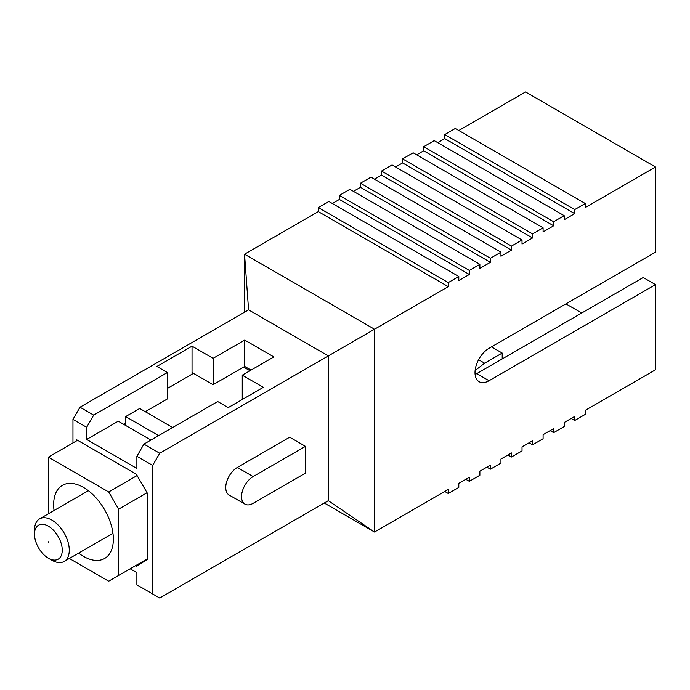 <?xml version="1.0" encoding="UTF-8"?>
<svg xmlns="http://www.w3.org/2000/svg" width="690" height="690" viewBox="0 0 690 690"><rect width="100%" height="100%" fill="white"/><g stroke="black" fill="none" stroke-linecap="round" stroke-linejoin="round"><path stroke-width="1.03" d="M475.108 374.463A19.872 11.471 120 0 0 476.764 373.618L643.209 277.527L655.5 284.625L655.5 369.797L585.249 410.352L585.249 414.405L574.71 420.495L574.71 416.432L564.178 422.522L564.178 426.575L553.639 432.656L553.639 428.602L543.099 434.683L543.099 438.745L532.568 444.826L532.568 440.772L522.028 446.853L522.028 450.906L511.488 456.996L511.488 452.942L500.949 459.023L500.949 463.076L490.418 469.166L490.418 465.103L479.878 471.192L479.878 475.246L469.338 481.327L469.338 477.273L458.807 483.354L458.807 487.416L448.267 493.497L448.267 489.443L374.506 532.025L374.506 329.234L244.545 254.205L244.545 312.208M324.274 503.027L374.506 532.025L328.311 500.69L328.311 355.902L248.581 309.87L244.545 254.205L318.306 211.614L448.267 286.652L159.718 453.244L152.688 465.405L136.887 456.288L143.917 444.118L217.678 401.528L228.209 407.618L263.339 387.34L242.259 375.17L273.87 356.92L244.717 340.084L213.107 358.334L192.036 346.173L156.906 366.45L167.446 372.531L93.685 415.121L86.664 427.283L72.959 419.373L72.959 442.945M339.377 195.391L469.338 270.428L479.878 264.339L349.916 189.31L339.377 195.391L339.377 199.445L469.338 274.482L458.807 280.563L458.807 276.509L328.845 201.48L318.306 207.561L318.306 211.614M339.377 199.445L332.356 203.507M360.456 183.221L490.418 258.258L500.949 252.169L370.987 177.14L360.456 183.221L360.456 187.283L490.418 262.312L479.878 268.393L479.878 264.339M360.456 187.283L353.427 191.337M381.527 171.06L511.488 246.089L522.028 240.008L392.067 164.97L381.527 171.06L381.527 175.113L511.488 250.142L500.949 256.231L500.949 252.169M381.527 175.113L374.506 179.167M402.606 158.89L532.568 233.919L543.099 227.838L413.138 152.809L402.606 158.89L402.606 162.944L532.568 237.981L522.028 244.062L522.028 240.008M402.606 162.944L395.577 167.006M423.677 146.72L553.639 221.757L564.178 215.668L434.217 140.639L423.677 146.72L423.677 150.782L553.639 225.811L543.099 231.892L543.099 227.838M423.677 150.782L416.656 154.836M444.757 134.559L574.71 209.588L585.249 203.507L455.288 128.469L444.757 134.559L444.757 138.612L574.71 213.641L564.178 219.731L564.178 215.668M444.757 138.612L437.727 142.666M458.807 130.496L525.539 91.968L655.5 167.006L585.249 207.561L585.249 203.507M150.938 440.065L118.275 421.202L86.664 439.452L86.664 427.283M123.545 424.247L125.649 423.03M145.28 411.697L167.446 398.898L167.446 372.531M192.381 373.997L192.381 372.738L213.107 384.701L213.107 358.334M213.107 384.701L244.717 366.45L244.717 340.084M244.717 366.45L251.039 370.099M242.259 399.501L242.259 375.17M86.664 439.452L136.887 468.45L136.887 456.288M130.16 568.802L136.887 572.683L136.887 584.853L152.688 593.978L152.688 465.405M152.688 593.978L159.718 598.032L328.311 500.69M237.343 467.441A16.396 9.462 120 0 0 226.631 481.879A16.396 9.462 120 0 0 229.14 495.015L244.95 504.14A16.396 9.462 120 0 0 253.144 503.329L305.48 473.116L305.48 446.344L289.679 437.219L237.343 467.441L253.144 476.566A16.396 9.462 120 0 0 242.44 491.004A16.396 9.462 120 0 0 244.95 504.14M581.739 313.01L565.929 303.885L491.487 346.872L502.199 353.056L484.639 363.199L475.117 370.513M655.5 167.006L655.5 252.178L489.063 348.269A19.872 11.471 120 0 0 476.083 365.778A19.872 11.471 120 0 0 479.127 381.699A19.872 11.471 120 0 0 489.063 380.716L655.5 284.625M574.71 209.588L574.71 213.641M553.639 221.757L553.639 225.811M532.568 233.919L532.568 237.981M511.488 246.089L511.488 250.142M490.418 258.258L490.418 262.312M469.338 270.428L469.338 274.482M318.306 207.561L448.267 282.589L458.807 276.509M448.267 282.589L448.267 286.652M72.959 419.373L79.988 407.212L248.581 309.87M79.988 407.212L93.685 415.121M143.917 444.118L159.718 453.244M135.43 565.757L136.301 566.266L147.418 559.504L147.418 493.333L136.301 474.202L76.478 439.659L76.478 440.919M192.036 374.204L192.036 346.173M305.48 446.344L253.144 476.566M574.71 420.495L571.199 418.468M553.639 432.656L550.128 430.629M532.568 444.826L529.049 442.799M511.488 456.996L507.978 454.969M490.418 469.166L486.899 467.13M469.338 481.327L465.828 479.3M448.267 493.497L444.757 491.47M48.378 541.779L48.619 542.616L48.378 541.779M51.888 560.237L48.378 558.21A19.622 11.325 -120 0 0 62.247 550.197A19.622 11.325 -120 0 0 48.378 526.168A19.622 11.325 -120 0 0 34.5 534.181A19.622 11.325 -120 0 0 48.378 558.21L51.888 560.237A24.59 14.197 60 0 0 64.179 561.453L112.953 533.292M34.5 534.181L34.5 530.118A24.59 14.197 60 0 1 39.589 518.863A24.59 14.197 60 0 1 51.888 520.087A24.59 14.197 60 0 1 67.948 541.754A24.59 14.197 60 0 1 64.179 561.453M78.634 553.113A42.219 24.374 -120 0 0 83.499 556.382A42.219 24.374 -120 0 0 104.613 558.477A42.219 24.374 -120 0 0 111.081 524.641A42.219 24.374 -120 0 0 83.499 487.433A42.219 24.374 -120 0 0 62.385 485.346A42.219 24.374 -120 0 0 54.044 510.522M69.345 558.477L108.692 581.196L147.418 558.831M249.953 370.728L243.63 367.08M118.62 575.46L118.62 509.168L108.692 491.961L48.378 457.142L77.565 440.289M167.446 388.392L193.476 373.368M108.692 491.961L137.094 475.565M48.378 457.142L48.378 513.791M118.62 509.168L147.074 492.746M502.199 358.929L502.199 353.056M478.593 359.706L484.639 363.199M172.672 427.515L139.699 408.471L125.649 416.579L158.622 435.623M125.649 416.579L125.649 425.463M476.764 373.618L489.063 380.716M39.589 518.863L88.363 490.702"/></g></svg>
